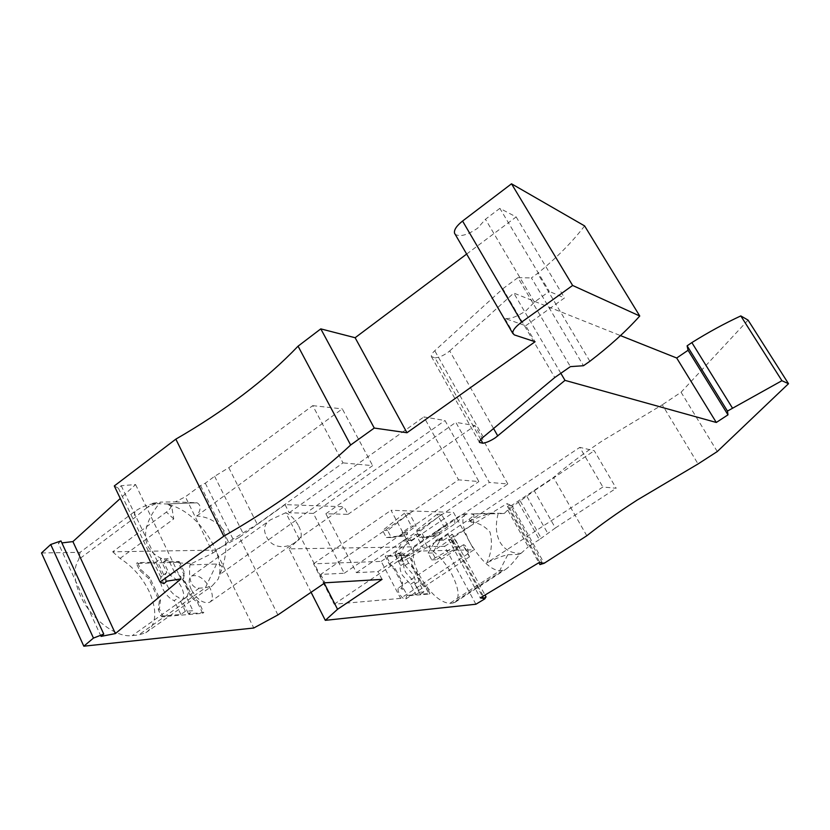 <?xml version="1.0" encoding="UTF-8"?>
<svg xmlns="http://www.w3.org/2000/svg" width="830" height="830" viewBox="0 0 830 830"><rect width="100%" height="100%" fill="white"/><g stroke="black" fill="none" stroke-linecap="round" stroke-linejoin="round"><path stroke-width="0.62" stroke-dasharray="4.15 3.11" d="M407.406 595.359L415.996 594.633L410.528 584.31L402.301 575.138C400.122 570.801 399.572 567.637 400.662 565.645L395.267 555.446L386.064 555.695L390.764 564.628L395.173 568.633L402.55 582.629L402.509 586.914L407.406 595.359L406.493 595.961L405.901 598.897C403.888 599.353 401.668 597.579 399.261 593.575C397.819 590.618 397.653 588.688 398.763 587.775L402.498 589.227L401.606 587.515L401.647 583.231L394.271 569.235L389.861 565.23L385.162 556.308L408.682 555.633L411.379 560.696L411.888 566.734L420.582 583.116L426.381 588.906L429.11 594.041L406.493 595.961M410.528 584.31L414.139 581.913L405.912 572.731C403.722 568.384 403.162 565.22 404.241 563.238L398.836 553.029L403.193 552.915L408.578 563.072L416.702 572.161C418.87 576.435 419.451 579.589 418.434 581.623L423.881 591.894L419.617 592.247L414.139 581.913M408.682 555.633L409.564 555.042L399.645 555.322L405.019 565.458L413.133 574.536C415.301 578.811 415.872 581.965 414.844 584.009L418.434 581.623M475.891 604.23L444.59 546.316L428.498 546.586L468.95 519.393C472.229 517.1 473.733 515.451 473.453 514.444L471.139 513.926L498.135 513.729C495.271 524.871 495.873 534.292 499.951 542C504.422 549.75 511.436 553.527 521.001 553.351L519.445 554.357C513.656 562.221 508.925 567.305 505.273 569.619L499.608 570.884C490.395 569.598 480.477 560.084 469.842 542.332C462.341 527.61 460.909 518.314 465.547 514.434L468.265 513.832L465.547 514.434M502.378 570.718L452.692 603.068L449.746 603.369C440.035 602.507 430.002 593.305 419.648 575.74C414.398 565.531 412.417 557.48 413.703 551.597L455.037 523.74L464.904 514.859M518.646 502.7L539.344 539.573L555.374 527.984L534.302 490.779L507.711 510.004L504.298 513.438L492.294 513.116C485.872 514.351 477.976 517.194 468.608 521.665C477.146 522.08 484.274 525.556 489.99 532.072C492.647 542.498 491.568 552.77 486.754 562.896L602.871 487.013L616.182 488.248L594.259 450.732L579.817 447.37L602.871 487.013M452.692 603.068L455.006 602.331C460.059 597.839 458.928 588.356 451.624 573.893C446.27 564.213 440.056 556.629 432.959 551.151L428.498 546.586M472.446 514.071L473.94 515.139L473.391 524.052L432.959 551.151M112.683 551.805L120.049 558.424C132.499 566.33 142.189 577.327 149.12 591.396C157.648 611.067 156.528 624.865 145.769 632.761L138.6 634.981L132.219 635.624C115.92 637.938 90.47 618.589 80.251 595.38C73.694 580.139 73.206 568.145 78.777 559.379L80.095 552.344L134.979 511.322C142.324 506.435 149.234 503.862 155.718 503.623L167.318 504.007L170.69 505.273C171.592 506.891 170.16 509.164 166.384 512.079L112.683 551.805L215.499 550.103L253.773 627.999M228.8 467.695L257.227 524.218L342.998 462.881L312.754 405.642L228.8 467.695L214.617 476.296L205.28 483.195L200.538 485.581L185.381 496.797L175.306 501.87L160.377 502.119C146.713 519.113 142.501 533.7 147.75 545.891C154.131 558.061 168.905 563.871 192.052 563.321L189.883 564.877C188.42 580.595 191.554 588.356 199.293 588.148L205.363 587.796L212.127 585.939L218.155 579.153C221.61 570.283 220.054 558.953 213.486 545.165C201.078 522.381 185.733 508.717 167.432 504.173L171.758 506.746L170.69 505.273M175.306 501.87L197.156 502.814C201.223 505.356 201.088 509.776 196.731 516.042C207.687 516.613 216.827 521.531 224.152 530.785C227.482 545.601 226.009 560.198 219.701 574.578L372.629 465.64L342.998 462.881M189.883 564.877L216.557 564.027C221.444 564.545 223.011 566.724 221.237 570.573L219.701 574.578M466.657 254.063L516.156 216.931L499.857 208.361L549.263 291.392L534.396 302.12L526.054 310.69C517.069 316.728 509.973 319.291 504.764 318.378L525.712 325.744L535.07 341.742M499.857 208.361L485.467 219.245L477.613 228.209C467.477 235.077 460.007 237.121 455.193 234.34M586.81 535.755L553.486 477.489C566.983 465.858 583.272 453.647 602.331 440.844L662.278 404.801L698.061 463.949M480.788 439.506L435.013 357.886L431.393 356.568C431.009 355.136 432.139 353.186 434.764 350.737L502.824 288.726L554.762 377.526M493.56 428.519L449.715 350.924L447.577 352.636C442.961 355.831 438.769 357.574 435.013 357.886M502.824 288.726L517.92 277.666L570.407 366.632M298.727 526.085C301.861 532.653 302.079 537.093 299.391 539.407L285.769 512.712C290.822 515.077 295.148 519.538 298.727 526.085M60.974 540.932L58.359 543.328L61.877 542.913M114.301 485.944L118.41 488.268L121.211 485.706L135.591 484.554L120.267 498.498M584.611 225.916C572.264 242.018 556.588 257.85 537.612 273.423L531.428 277.925L583.469 365.719M517.92 277.666L531.428 277.925M449.715 350.924L513.77 293.083L620.477 335.6M748.069 320.11L681.067 392.248L662.278 404.801M542.478 563.062L509.962 504.92L507.452 506.456L511.757 505.366L553.486 477.489M509.962 504.92L506.974 503.613L539.718 562.211M444.59 546.316L453.346 540.984L454.456 538.784L451.977 540.299L448.553 539.282L506.974 503.613M492.294 513.116L472.374 513.957M467.02 513.791C463.887 513.988 459.696 515.741 454.446 519.041L413.278 546.835L289.079 548.889L311.084 592.288M277.905 614.926L239.289 537.332L285.032 504.619L344.045 506.777L300.719 537.176L289.079 548.889M239.289 537.332L215.499 550.103M167.318 504.007L196.585 502.762M155.77 503.789L147.325 507.389L152.876 503.25L155.718 503.623M41.5 552.977L80.095 552.344M507.815 483.952L475.061 425.614L455.836 422.346L489.327 482.417L507.815 483.952L377.982 571.6L356.433 572.659L325.868 513.749L348.009 514.341L344.045 506.777M285.032 504.619L289.193 512.764L313.387 513.417L344.274 573.25L320.702 574.412L458.554 479.844L478.869 481.545L444.973 420.509L423.881 416.93L458.554 479.844M320.702 574.412L324.987 582.795M289.193 512.764L423.881 416.93M511.757 505.366L544.169 563.279M409.356 513.345L387.6 530.505L391.324 537.529L404.947 535.869L407.686 534.012L406.939 532.601L416.172 526.064L411.358 526.002L404.501 513.199L409.356 513.345L416.172 526.064M534.396 302.12L485.467 219.245M467.425 551.94L463.202 544.854C463.897 544.345 465.308 545.486 467.435 548.288L469.448 556.868L467.425 551.94M382.049 579.382L377.982 571.6M589.871 361.278L537.612 273.423M325.868 513.749L455.836 422.346M356.433 572.659L489.327 482.417M432.907 535.848L437.348 535.838L424.213 537.425L419.7 537.435L432.907 535.848L435.563 534.053L439.993 534.064L439.267 532.715L434.827 532.694L443.78 526.417L437.151 514.195L441.57 514.33L448.169 526.469L443.78 526.417M435.563 534.053L434.827 532.694M135.591 484.554L180.982 578.904M453.346 540.984L484.793 598.887M448.553 539.282L480.311 597.87M348.009 514.341L475.061 425.614M313.387 513.417L444.973 420.509M459.115 546.617L454.778 546.69L448.096 534.364L452.464 534.375L459.115 546.617L436.196 559.731L432.555 552.956L439.983 540.662L442.608 538.898L438.188 538.919L438.925 540.288L443.345 540.257L442.608 538.898M432.555 552.956L428.083 553.071L431.735 559.897L454.778 546.69M431.735 559.897L436.196 559.731M191.274 589.642C188.337 582.909 188.524 578.354 191.834 575.968C198.204 574.36 204.336 578.541 210.208 588.532C213.186 595.224 213.02 599.81 209.71 602.269C203.371 603.939 197.229 599.727 191.274 589.642M202.686 613.308L197.416 602.373L191.159 597.289L182.434 579.174L183.606 573.717L178.077 562.263L136.421 563.456L139.741 570.469L148.632 578.448L159.319 601.003L158.271 609.645L161.653 616.804L202.686 613.308L203.786 612.54L188.483 613.827L192.944 610.693L185.37 611.305L178.741 597.476C169.216 593.855 161.134 576.871 166.809 572.544L160.294 558.932L167.992 558.746L174.476 572.244L170.077 575.408C179.436 579.122 187.331 595.504 181.915 600.121L188.483 613.827M403.411 588.626L402.498 589.227M525.712 325.744L564.545 297.908L549.263 291.392M516.156 216.931L564.545 297.908M507.452 506.456L538.878 562.719M118.41 488.268L163.894 583.646M324.271 583.283L300.719 537.176M428.083 553.071L435.543 540.693L439.983 540.662M435.543 540.693L438.188 538.919M717.286 451.541L681.067 392.248M121.211 485.706L166.83 581.176M344.274 573.25L478.869 481.545M560.841 373.293L513.77 293.083M101.032 636.382L58.359 543.328M454.456 538.784L485.021 595.037M451.977 540.299L482.51 596.552M285.769 512.712L270.559 519.798C264.345 523.803 262.944 529.322 266.378 536.377C272.053 549.512 288.249 549.076 297.949 540.403L299.391 539.407M413.703 551.597L413.278 546.835M400.61 598.389L334.189 604.209L313.553 563.798L381.188 561.402L400.61 598.389L473.93 549.813L412.842 551.193L391.034 510.284L453.502 512.411L473.93 549.813M381.188 561.402L453.502 512.411M334.189 604.209L412.842 551.193M415.82 534.333L420.613 534.333L427.502 547.157L422.74 547.24L415.82 534.333L406.306 540.538L405.538 539.106L410.394 539.075L407.665 540.921L399.956 553.807L395.049 553.932L402.799 540.963L405.538 539.106M391.324 537.529L386.375 537.55L382.63 530.474L387.6 530.505M395.049 553.932L398.825 561.07L422.74 547.24M443.345 540.257L452.464 534.375M448.096 534.364L438.925 540.288M386.375 537.55L400.07 535.879L402.82 534.001L402.062 532.58L411.358 526.002M404.501 513.199L382.63 530.474M424.213 537.425L420.603 530.712L416.079 530.681L419.7 537.435M437.151 514.195L416.079 530.681M402.799 540.963L407.665 540.921M400.07 535.879L404.947 535.869M437.348 535.838L439.993 534.064M441.57 514.33L420.603 530.712M448.169 526.469L439.267 532.715M402.062 532.58L406.939 532.601M410.394 539.075L411.151 540.496L406.306 540.538M402.82 534.001L407.686 534.012M398.825 561.07L403.712 560.904L399.956 553.807M427.502 547.157L403.712 560.904M411.151 540.496L420.613 534.333M313.553 563.798L391.034 510.284M196.731 516.042L342.292 408.868L372.629 465.64M312.754 405.642L342.292 408.868M200.538 485.581L228.437 541.938L257.227 524.218M205.28 483.195L233.251 539.573M192.052 563.321L212.957 553.029L185.381 496.797M228.437 541.938L212.957 553.029M214.617 476.296L242.775 532.756M120.049 558.424L173.729 518.926L171.758 506.746M152.876 503.25L160.377 502.119M147.325 507.389L133.962 518.242L78.777 559.379M178.077 562.263L179.166 561.485L163.614 561.92L170.077 575.408M179.166 561.485L184.685 572.939L183.534 578.386L192.259 596.521L198.515 601.605L203.786 612.54M197.416 602.373L198.515 601.605M161.653 616.804L162.794 615.995L159.412 608.847L160.449 600.194L149.753 577.649L140.861 569.66L137.541 562.647L155.884 562.138L160.294 558.932M185.37 611.305L180.867 614.47L162.794 615.995M181.915 600.121L186.356 596.978L192.944 610.693M186.356 596.978C191.74 592.381 183.824 575.979 174.476 572.244M163.614 561.92L167.992 558.746M166.809 572.544L162.379 575.73L155.884 562.138M136.421 563.456L137.541 562.647M183.606 573.717L184.685 572.939M182.434 579.174L183.534 578.386M191.159 597.289L192.259 596.521M162.379 575.73C156.673 580.087 164.734 597.061 174.269 600.65L178.741 597.476M180.867 614.47L174.269 600.65M158.271 609.645L159.412 608.847M159.319 601.003L160.449 600.194M148.632 578.448L149.753 577.649M139.741 570.469L140.861 569.66M539.344 539.573L528.254 546.814L507.711 510.004M521.001 553.351L528.254 546.814M519.445 554.357L507.763 554.731C502.534 555.851 495.531 558.569 486.754 562.896M555.374 527.984L616.182 488.248M534.302 490.779L594.259 450.732M468.608 521.665L579.817 447.37M520.286 501.061L541.067 538.037M527.009 496.579L547.883 533.586M504.298 513.438L498.135 513.729M414.844 584.009L420.281 594.28L430.002 593.45L427.263 588.314L421.474 582.525L412.769 566.143L412.261 560.105L409.564 555.042M420.582 583.116L421.474 582.525M411.888 566.734L412.769 566.143M426.381 588.906L427.263 588.314M429.11 594.041L430.002 593.45M415.996 594.633L419.617 592.247M423.881 591.894L420.281 594.28M401.606 587.515L402.509 586.914M401.647 583.231L402.55 582.629M394.271 569.235L395.173 568.633M389.861 565.23L390.764 564.628M385.162 556.308L386.064 555.695M399.645 555.322L403.193 552.915M398.836 553.029L395.267 555.446M411.379 560.696L412.261 560.105M405.019 565.458L408.578 563.072M400.662 565.645L404.241 563.238M199.293 588.148L132.219 635.624M216.557 564.027L205.363 587.796L138.6 634.981M514.372 334.915L504.764 318.378M483.278 437.099L434.764 350.737M173.729 518.926L166.384 512.079M134.979 511.322L133.962 518.242M468.95 519.393L473.391 524.052M507.763 554.731L499.608 570.884L449.746 603.369M455.037 523.74L454.446 519.041M145.769 632.761L212.127 585.939M221.237 570.573L218.155 579.153M469.448 556.837L463.202 545.372M431.393 356.568L479.491 442.432M398.763 587.775L463.202 544.854M197.156 502.814L165.793 503.976M473.94 515.139L473.453 514.444M455.006 602.331L505.273 569.619M191.834 575.968L270.559 519.798M209.71 602.269L297.949 540.403M405.901 598.897L469.448 556.868"/><path stroke-width="1.25" d="M374.257 428.052L320.795 328.877L298.063 346.172L350.644 445.015L374.257 428.052L406.97 432.741L535.07 341.742L514.372 334.915L512.753 333.349C512.442 330.516 515.42 326.771 521.665 322.092L572.627 285.458L511.519 183.804L462.569 221.039L521.665 322.092M455.193 234.34L454.508 233.157C453.896 229.858 456.583 225.812 462.569 221.039M538.878 562.719L539.925 564.597L544.169 563.279L586.81 535.755C600.847 524.612 617.624 512.722 637.129 500.085L698.061 463.949L717.286 451.541L788.5 383.709L781.922 380.711L727.464 411.078L687.105 345.82L688.07 350.281L676.689 358L716.3 422.47L727.983 414.844L688.07 350.281M350.644 445.015C333.681 460.899 314.497 476.513 293.083 491.858C271.659 507.192 248.575 521.966 223.82 536.18L175.835 439.143L114.301 485.944L160.045 582.017L163.894 583.646L166.83 581.176L180.982 578.904L115.391 633.581L72.905 541.596L61.877 542.913M298.063 346.172C282.096 362.886 263.784 379.071 243.138 394.717C222.482 410.352 200.051 425.168 175.835 439.143M560.841 373.293L564.991 380.368L495.552 437.628C490.789 440.782 486.567 442.66 482.894 443.251L480.788 439.506M482.894 443.251L479.491 442.432C479.252 441.218 480.518 439.444 483.278 437.099L554.762 377.526L570.407 366.632L583.469 365.719L589.871 361.278C609.666 346.141 626.297 331.056 639.754 316.012L584.611 225.916L511.519 183.804M50.713 544.501L60.974 540.932L103.76 634.089L93.458 638.083L50.713 544.501L41.5 552.977L83.82 646.197L93.458 638.083M120.267 498.498L72.905 541.596M320.795 328.877L355.126 337.727L466.657 254.063M620.477 335.6L676.689 358M687.105 345.82L691.857 342.593L732.34 407.893M788.5 383.709L748.069 320.11L740.806 315.919C724.829 323.316 708.509 332.208 691.857 342.593M311.084 592.288L325.308 620.342L337.551 609.282L382.049 579.382L324.987 582.795L277.905 614.926L253.773 627.999L83.82 646.197M485.021 595.037L486.048 596.915L484.793 598.887L475.891 604.23L325.308 620.342M539.925 564.597L542.478 563.062L539.718 562.211L480.311 597.87L483.527 598.43L486.048 596.915M740.806 315.919L781.922 380.711M639.754 316.012L572.627 285.458M406.97 432.741L355.126 337.727M337.551 609.282L324.271 583.283M727.464 411.078L727.983 414.844M564.991 380.368L716.3 422.47M160.045 582.017L223.82 536.18M103.76 634.089L101.032 636.382L115.391 633.581M482.51 596.552L483.527 598.43M497.772 435.958L493.56 428.519M454.508 233.157L512.753 333.349"/></g></svg>
